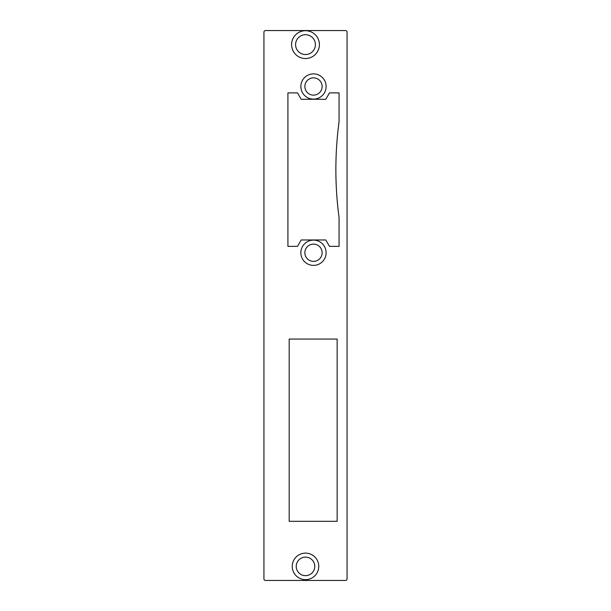 <?xml version="1.0" encoding="UTF-8"?>
<svg xmlns="http://www.w3.org/2000/svg" width="611" height="611" viewBox="0 0 611 611"><rect width="100%" height="100%" fill="white"/><g stroke="black" fill="none" stroke-linecap="round" stroke-linejoin="round"><path stroke-width="0.92" d="M319.408 44.618A13.908 13.908 0 0 1 305.5 58.526A13.908 13.908 0 0 1 291.592 44.618A13.908 13.908 0 0 1 305.5 30.71A13.908 13.908 0 0 1 319.408 44.618M295.587 44.618A9.913 9.913 0 0 0 305.5 54.532A9.913 9.913 0 0 0 315.413 44.618A9.913 9.913 0 0 0 305.5 34.705A9.913 9.913 0 0 0 295.587 44.618M326.121 86.502A12.625 12.625 0 0 1 313.496 99.127A12.625 12.625 0 0 1 300.864 86.502A12.625 12.625 0 0 1 313.496 73.87A12.625 12.625 0 0 1 326.121 86.502M304.858 86.502A8.63 8.63 0 0 0 313.496 95.133A8.63 8.63 0 0 0 322.127 86.502A8.63 8.63 0 0 0 313.496 77.864A8.63 8.63 0 0 0 304.858 86.502M326.121 252.748A12.625 12.625 0 0 1 313.496 265.38A12.625 12.625 0 0 1 300.864 252.748A12.625 12.625 0 0 1 313.496 240.123A12.625 12.625 0 0 1 326.121 252.748M304.858 252.748A8.63 8.63 0 0 0 313.496 261.378A8.63 8.63 0 0 0 322.127 252.748A8.63 8.63 0 0 0 313.496 244.117A8.63 8.63 0 0 0 304.858 252.748M318.766 566.382A13.266 13.266 0 0 1 305.5 579.648A13.266 13.266 0 0 1 292.234 566.382A13.266 13.266 0 0 1 305.5 553.115A13.266 13.266 0 0 1 318.766 566.382M296.228 566.382A9.272 9.272 0 0 0 305.5 575.654A9.272 9.272 0 0 0 314.772 566.382A9.272 9.272 0 0 0 305.5 557.11A9.272 9.272 0 0 0 296.228 566.382M339.067 217.577A361.269 361.269 0 0 1 339.067 121.665L339.067 92.895L329.482 92.895L325.785 99.288L301.2 99.288L297.504 92.895L287.918 92.895L287.918 246.355L297.504 246.355L301.2 239.963L325.785 239.963L329.482 246.355L339.067 246.355L339.067 217.577M265.533 580.45L345.467 580.45A1.596 1.596 0 0 0 347.063 578.854L347.063 32.146A1.596 1.596 0 0 0 345.467 30.55L265.533 30.55A1.596 1.596 0 0 0 263.937 32.146L263.937 578.854A1.596 1.596 0 0 0 265.533 580.45M337.15 339.067L289.194 339.067L289.194 521.305L337.15 521.305L337.15 339.067"/></g></svg>
